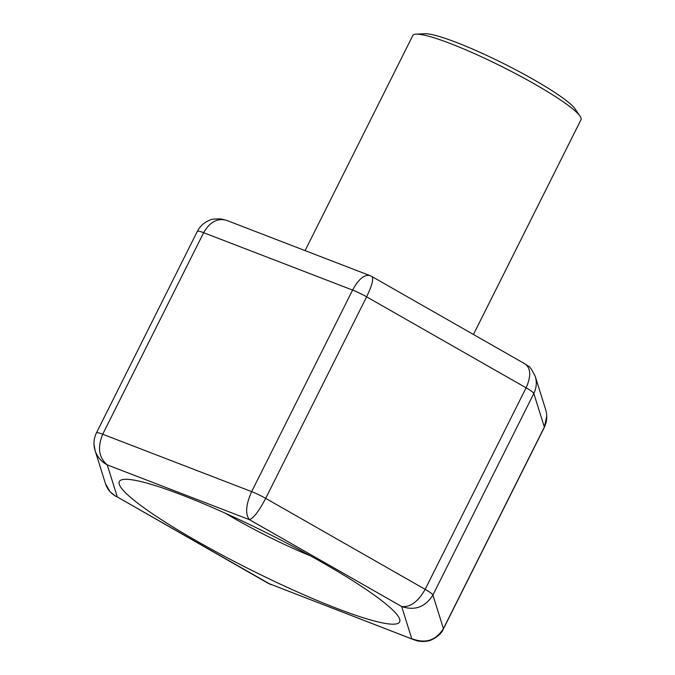 <?xml version="1.0" encoding="UTF-8"?>
<svg xmlns="http://www.w3.org/2000/svg" width="675" height="675" viewBox="0 0 675 675"><rect width="100%" height="100%" fill="white"/><g stroke="black" fill="none" stroke-linecap="round" stroke-linejoin="round"><path stroke-width="1.01" d="M473.453 334.479L581.006 119.711A94.044 12.057 -153.4 0 0 580.078 116.227L575.159 108.996A86.214 11.053 -153.4 0 0 563.423 98.432A86.214 11.053 -153.4 0 0 487.654 55.856A86.214 11.053 -153.4 0 0 424.904 33.75L416.163 34.138A94.044 12.057 -153.4 0 0 412.822 35.488L305.092 250.611M580.078 116.227A94.044 12.057 -153.4 0 0 567.278 104.709A94.044 12.057 -153.4 0 0 484.625 58.253A94.044 12.057 -153.4 0 0 416.163 34.138M225.442 513.287A94.044 12.057 -153.4 0 0 310.66 555.964M182.199 495.112A156.743 20.09 -153.4 0 0 119.323 481.553A156.743 20.09 -153.4 0 0 250.484 569.708A156.743 20.09 -153.4 0 0 399.634 621.928A156.743 20.09 -153.4 0 0 330.007 566.941A156.743 20.09 -153.4 0 0 182.199 495.112M414.239 639.892L269.527 583.808L414.906 640.128M94.002 444.066L95.074 450.512C97.2 456.899 101.258 461.692 107.249 464.889C98.795 457.684 97.284 447.466 102.71 434.236L251.665 491.628C245.835 504.706 245.084 514.046 249.429 519.666L401.667 606.521C410.214 607.5 418.044 601.779 425.166 589.359A15.677 2.008 26.6 0 1 432.894 595.029L443.424 628.627A15.677 2.008 26.6 0 1 443.416 628.898L544.345 427.351A15.677 2.008 26.6 0 0 544.354 427.073L533.824 393.474L432.894 595.029C425.309 607.103 414.897 610.934 401.667 606.521L411.716 638.592C425.233 643.933 435.805 640.609 443.424 628.627L544.354 427.073C547.028 421.521 547.476 415.749 545.695 409.742L535.275 376.481C531.976 369.765 529.673 366.339 528.348 366.188L525.184 363.994C530.896 368.407 531.2 376.346 526.095 387.813L366.609 296.823C372.026 285.533 373.807 278.775 371.95 276.564L525.184 363.994M268.836 583.681L117.298 496.96L270.962 584.677M95.074 450.512L105.494 483.747C107.528 489.805 111.468 494.21 117.298 496.96L107.249 464.889L249.429 519.666C253.589 518.138 259.006 511.042 265.688 498.369L425.166 589.359L526.095 387.813A15.677 2.008 26.6 0 1 533.824 393.474C536.507 387.923 536.996 382.278 535.292 376.54M96.424 432.886L197.353 231.331A15.677 2.008 26.6 0 1 203.639 232.689L352.595 290.081A15.677 2.008 26.6 0 1 366.609 296.823L265.688 498.369A15.677 2.008 26.6 0 0 251.665 491.628L352.595 290.081C358.493 279.256 364.222 274.413 369.79 275.543L226.53 220.337C217.434 217.856 209.807 221.974 203.639 232.689L102.71 434.236A15.677 2.008 26.6 0 0 96.424 432.877C93.715 438.632 93.268 444.496 95.065 450.487M197.353 231.331C200.163 225.973 204.365 222.235 209.95 220.118C211.022 219.223 214.642 218.827 220.826 218.919L226.53 220.337M414.129 639.841L416.88 640.727C416.796 640.769 422.162 642.237 428.051 640.929C430.245 641.039 440.708 635.993 443.416 628.898M544.345 427.351L546.767 416.163M115.644 496.268L110.076 491.771L105.494 483.747M371.933 276.564L369.799 275.552"/></g></svg>
